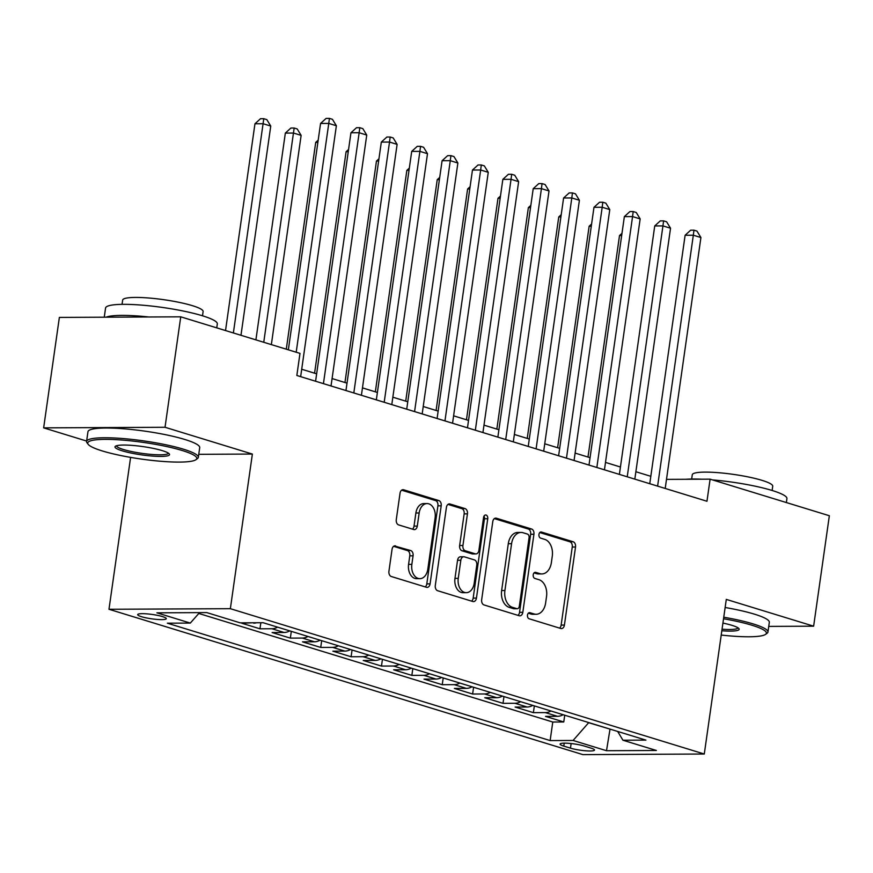 <?xml version="1.0" encoding="UTF-8"?>
<svg xmlns="http://www.w3.org/2000/svg" width="873" height="873" viewBox="0 0 873 873"><rect width="100%" height="100%" fill="white"/><g stroke="black" fill="none" stroke-linecap="round" stroke-linejoin="round"><path stroke-width="1.31" d="M527.478 615.094A3.099 2.128 89.7 0 0 529.136 618.771L560.815 628.495A4.43 3.045 89.7 0 0 561.459 628.582A4.43 3.045 89.7 0 0 564.416 625.068L575.525 547.011A4.43 3.045 89.7 0 0 573.157 541.762L541.478 532.05A3.099 2.128 89.7 0 0 541.031 531.973A3.099 2.128 89.7 0 0 538.957 534.44A3.099 2.128 89.7 0 0 540.616 538.117L544.719 539.372A14.186 9.745 89.7 0 1 552.282 556.177L551.354 562.681A14.186 9.745 89.7 0 1 541.882 573.932A14.186 9.745 89.7 0 1 539.841 573.626L535.738 572.372A3.099 2.128 89.7 0 0 535.291 572.306A3.099 2.128 89.7 0 0 533.217 574.772A3.099 2.128 89.7 0 0 534.876 578.45L538.979 579.705A14.186 9.745 89.7 0 1 546.542 596.51L545.614 603.014A14.186 9.745 89.7 0 1 536.142 614.265A14.186 9.745 89.7 0 1 534.101 613.959L529.998 612.704A3.099 2.128 89.7 0 0 529.551 612.639A3.099 2.128 89.7 0 0 527.478 615.094M141.491 616.698A14.448 2.204 -171.9 0 0 157.064 619.426A14.448 2.204 -171.9 0 0 166.296 618.673A14.448 2.204 -171.9 0 0 162.487 616.589A14.448 2.204 -171.9 0 0 146.915 613.861A14.448 2.204 -171.9 0 0 137.683 614.603A14.448 2.204 -171.9 0 0 141.491 616.698M395.644 545.931A4.43 3.045 89.7 0 0 395.011 545.832A4.43 3.045 89.7 0 0 392.042 549.357L388.932 571.248A4.43 3.045 89.7 0 0 391.3 576.507L426.482 587.289A4.43 3.045 89.7 0 0 427.126 587.387A4.43 3.045 89.7 0 0 430.083 583.873L441.192 505.816A4.43 3.045 89.7 0 0 438.824 500.567L403.642 489.775A4.43 3.045 89.7 0 0 402.999 489.677A4.43 3.045 89.7 0 0 400.041 493.19L396.277 519.642A4.43 3.045 89.7 0 0 398.645 524.902L413.704 529.518A4.43 3.045 89.7 0 0 414.337 529.616A4.43 3.045 89.7 0 0 417.294 526.092L419.16 512.975A11.851 8.141 89.7 0 1 427.083 503.568A11.851 8.141 89.7 0 1 435.114 517.875L427.803 569.261A11.851 8.141 89.7 0 1 419.891 578.668A11.851 8.141 89.7 0 1 411.849 564.362L413.071 555.795A4.43 3.045 89.7 0 0 410.703 550.547L394.367 545.941M198.76 454.32L252.373 454.058L165.03 427.279L180.744 316.823L59.364 317.423L43.65 427.868L86.634 441.051M252.373 454.058L230.363 608.688L704.282 754.021L582.902 754.621L108.983 609.278L230.363 608.688M768.742 626.399L813.636 626.181L726.292 599.402L704.282 754.021M813.636 626.181L829.35 515.736L710.109 479.168L666.492 479.375M180.744 316.823L299.985 353.39L296.842 375.488L706.966 501.255L710.109 479.168M481.667 599.696A4.43 3.045 89.7 0 0 484.035 604.945L519.217 615.738A4.43 3.045 89.7 0 0 519.861 615.825A4.43 3.045 89.7 0 0 522.818 612.311L533.927 534.254A4.43 3.045 89.7 0 0 531.57 529.005L496.377 518.213A4.43 3.045 89.7 0 0 495.744 518.115A4.43 3.045 89.7 0 0 492.776 521.639L481.667 599.696M472.85 601.519L437.668 590.726A4.43 3.045 89.7 0 1 435.3 585.467L446.409 507.42A4.43 3.045 89.7 0 1 449.366 503.896A4.43 3.045 89.7 0 1 450.01 503.994L465.069 508.61A4.43 3.045 89.7 0 1 467.437 513.859L462.93 545.516A4.43 3.045 89.7 0 0 465.287 550.765L475.283 553.831A4.43 3.045 89.7 0 0 475.916 553.929A4.43 3.045 89.7 0 0 478.884 550.416L483.566 517.449A3.099 2.128 89.7 0 1 485.639 514.994A3.099 2.128 89.7 0 1 487.745 518.737L476.451 598.092A4.43 3.045 89.7 0 1 473.493 601.606A4.43 3.045 89.7 0 1 472.85 601.519M252.472 622.776L241.734 623.213L259.968 628.811L260.831 622.733M277.57 627.152A18.06 12.833 107 0 1 271.94 628.746L284.085 632.478L272.114 632.532L290.349 638.119L291.309 631.365M307.951 636.472A18.06 12.833 107 0 1 302.32 638.065L314.466 641.786L302.495 641.851L320.718 647.439L321.69 640.684M338.331 645.78A18.06 12.833 107 0 1 332.7 647.384L344.846 651.105L332.875 651.171L351.099 656.758L352.07 649.992M368.712 655.099A18.06 12.833 107 0 1 363.081 656.692L375.226 660.425L363.255 660.479L381.479 666.077L382.439 659.311M399.092 664.418A18.06 12.833 107 0 1 393.461 666.012L405.607 669.744L393.636 669.798L411.86 675.386L412.82 668.631M429.472 673.738A18.06 12.833 107 0 1 423.831 675.331L435.987 679.052L424.016 679.118L442.24 684.705L443.2 677.95M459.842 683.046A18.06 12.833 107 0 1 454.211 684.65L466.368 688.371L454.397 688.437L472.62 694.024L473.581 687.258M490.222 692.365A18.06 12.833 107 0 1 484.591 693.959L496.748 697.691L484.777 697.745L503.001 703.343L503.961 696.578M520.603 701.685A18.06 12.833 107 0 1 514.972 703.278L527.128 707.01L515.146 707.065L533.381 712.652L545.352 712.597A18.06 12.833 -73 0 0 550.983 711.004M534.341 705.897L533.381 712.652M590.814 748.052L584.124 746A14.001 2.128 -171.9 0 0 569.043 743.349A14.001 2.128 -171.9 0 0 560.095 744.08A14.001 2.128 -171.9 0 0 563.783 746.099L570.473 748.15A14.001 2.128 -171.9 0 0 585.554 750.791A14.001 2.128 -171.9 0 0 594.502 750.071A14.001 2.128 -171.9 0 0 590.814 748.052M199.535 612.628L190.314 623.082L167.343 623.191L550.132 740.577L573.092 740.468L588.751 722.582M190.314 623.082L156.889 612.835L206.759 612.584L240.173 622.842L263.144 622.722L645.922 740.118L622.951 740.228L656.376 750.474L606.506 750.715L573.092 740.468M198.782 613.468L552.773 722.026L563.762 721.971L545.527 716.384L557.509 716.318A18.06 12.833 -73 0 0 563.14 714.725M514.972 703.278L503.001 703.343M484.591 693.959L472.62 694.024M454.211 684.65L442.24 684.705M423.831 675.331L411.86 675.386M393.461 666.012L381.479 666.077M363.081 656.692L351.099 656.758M332.7 647.384L320.718 647.439M302.32 638.065L290.349 638.119M271.94 628.746L259.968 628.811M588.729 722.735L610.5 729.25M610.02 729.108L606.506 750.715M165.03 427.279L43.65 427.868M130.601 457.387L108.983 609.278M650.811 476.309L635.882 471.736M620.43 467L605.502 462.417M590.05 457.681L575.121 453.098M559.669 448.362L544.741 443.779M529.289 439.043L514.361 434.47M498.92 429.734L483.98 425.151M468.539 420.415L453.6 415.832M438.159 411.096L423.219 406.512M407.778 401.776L392.85 397.204M377.398 392.468L362.47 387.885M347.018 383.149L332.089 378.566M316.637 373.83L301.709 369.246M564.722 715.216L563.762 721.971M552.773 722.026L550.132 740.577M617.669 731.454L622.951 740.228M527.128 707.01A18.06 12.833 -73 0 0 532.759 705.406M496.748 697.691A18.06 12.833 -73 0 0 502.379 696.097M466.368 688.371A18.06 12.833 -73 0 0 471.998 686.778M435.987 679.052A18.06 12.833 -73 0 0 441.618 677.459M405.607 669.744A18.06 12.833 -73 0 0 411.238 668.14M375.226 660.425A18.06 12.833 -73 0 0 380.857 658.831M344.846 651.105A18.06 12.833 -73 0 0 350.477 649.512M314.466 641.786A18.06 12.833 -73 0 0 320.096 640.193M284.085 632.478A18.06 12.833 -73 0 0 289.727 630.873M253.716 623.158A18.06 12.833 -73 0 0 256.498 622.755M528.329 613.217L530.817 613.981A14.186 9.745 89.7 0 0 532.868 614.286L536.142 614.265M541.882 573.932L538.608 573.954A14.186 9.745 89.7 0 1 536.557 573.648L534.069 572.884M559.56 628.102A4.43 3.045 89.7 0 0 561.143 625.09L572.251 547.033A4.43 3.045 89.7 0 0 569.883 541.773L539.809 532.552M517.973 615.345A4.43 3.045 89.7 0 0 519.544 612.333L530.653 534.276A4.43 3.045 89.7 0 0 528.285 529.016L494.347 518.617M516.805 608.656A3.099 2.128 89.7 0 0 517.253 608.721A3.099 2.128 89.7 0 0 519.326 606.266L529.071 537.746A3.099 2.128 89.7 0 0 527.423 534.069L523.102 532.748A14.186 9.745 89.7 0 0 521.05 532.443A14.186 9.745 89.7 0 0 511.578 543.693L504.91 590.53A14.186 9.745 89.7 0 0 512.484 607.335L516.805 608.656L513.52 608.677A3.099 2.128 89.7 0 0 513.968 608.743L517.253 608.721M521.05 532.443L517.776 532.454A14.186 9.745 89.7 0 0 508.293 543.704L511.578 543.693M513.52 608.677L509.199 607.346A14.186 9.745 89.7 0 1 501.637 590.541L508.293 543.704M447.98 504.398L461.784 508.632L465.069 508.61M475.916 553.929L472.642 553.94A4.43 3.045 89.7 0 1 471.998 553.853L462.013 550.787A4.43 3.045 89.7 0 1 459.645 545.538L464.152 513.881A4.43 3.045 89.7 0 0 461.784 508.632M471.595 601.126A4.43 3.045 89.7 0 0 473.166 598.103L484.46 518.748A3.099 2.128 89.7 0 0 484.013 516.118M458.249 578.363A11.851 8.141 89.7 0 0 466.291 592.669A11.851 8.141 89.7 0 0 474.203 583.262L476.778 565.158A4.43 3.045 89.7 0 0 474.421 559.909L464.425 556.843A4.43 3.045 89.7 0 0 463.792 556.745A4.43 3.045 89.7 0 0 460.824 560.259L458.249 578.363L454.975 578.384A11.851 8.141 89.7 0 0 463.006 592.68L466.291 592.669M463.792 556.745L460.508 556.767A4.43 3.045 89.7 0 0 457.55 560.28L460.824 560.259M454.975 578.384L457.55 560.28M419.891 578.668L416.607 578.679A11.851 8.141 89.7 0 1 408.575 564.384L409.786 555.817A4.43 3.045 89.7 0 0 407.429 550.568L393.625 546.334M427.083 503.568L423.798 503.579A11.851 8.141 89.7 0 0 415.886 512.997L419.16 512.975M412.449 529.136A4.43 3.045 89.7 0 0 414.02 526.113L415.886 512.997M425.227 586.907A4.43 3.045 89.7 0 0 426.799 583.884L437.908 505.827A4.43 3.045 89.7 0 0 435.551 500.578L401.613 490.179M621.663 235.568L619.514 235.568L587.987 457.048M619.514 235.568L621.98 233.32M657.609 486.119L693.326 235.219L700.921 237.543L665.204 488.454M649.763 483.707L685.119 235.252L693.326 235.219L693.959 230.177L696.992 231.116L700.921 237.543M685.119 235.252L690.674 230.199L693.959 230.177M721.218 635.053A55.086 8.392 -171.9 0 0 765.577 634.365A55.086 8.392 -171.9 0 0 751.893 625.221A55.086 8.392 -171.9 0 0 723.531 618.761M723.75 617.222A56.439 8.599 8.1 0 1 753.072 623.889A56.439 8.599 8.1 0 1 767.945 632.041A56.439 8.599 8.1 0 1 767.083 633.252L765.577 634.365M722.92 623.071A27.543 4.19 8.1 0 1 731.89 625.319A27.543 4.19 8.1 0 1 738.907 628.604A27.543 4.19 8.1 0 1 721.829 630.743M712.499 479.899A56.439 8.599 8.1 0 1 772.059 490.462A56.439 8.599 8.1 0 1 786.933 498.614L786.366 502.553M691.667 479.037L692.267 474.781A40.638 6.187 8.1 0 1 718.228 472.675A40.638 6.187 8.1 0 1 762.02 480.357A40.638 6.187 8.1 0 1 772.725 486.228L772.125 490.484M725.136 607.499A56.439 8.599 8.1 0 1 754.458 614.166A56.439 8.599 8.1 0 1 769.32 622.318L767.945 632.041M722.047 629.193A26.19 3.983 -171.9 0 0 737.98 627.818M685.763 479.288A56.439 8.599 8.1 0 1 701.881 479.212M102.239 450.926A55.086 8.392 -171.9 0 0 157.609 460.988A55.086 8.392 -171.9 0 0 195.967 459.678A55.086 8.392 -171.9 0 0 182.282 450.533A55.086 8.392 -171.9 0 0 119.023 439.828A55.086 8.392 -171.9 0 0 88.195 444.335A55.086 8.392 -171.9 0 0 102.239 450.926M88.195 444.335L87.06 442.851A56.439 8.599 8.1 0 1 86.569 441.454A56.439 8.599 8.1 0 1 122.624 438.53A56.439 8.599 8.1 0 1 183.461 449.202A56.439 8.599 8.1 0 1 198.324 457.354A56.439 8.599 8.1 0 1 197.473 458.565L195.967 459.678M122.253 450.828A27.543 4.19 8.1 0 1 115.411 446.256A27.543 4.19 8.1 0 1 134.584 445.601A27.543 4.19 8.1 0 1 162.269 450.632A27.543 4.19 8.1 0 1 169.297 453.916A27.543 4.19 8.1 0 1 153.877 456.175A27.543 4.19 8.1 0 1 122.253 450.828M116.524 445.754A26.19 3.983 -171.9 0 0 123.42 449.497A26.19 3.983 -171.9 0 0 151.531 454.44A26.19 3.983 -171.9 0 0 168.369 453.131M104.258 317.205L105.568 308.027A56.439 8.599 8.1 0 1 141.612 305.114A56.439 8.599 8.1 0 1 202.449 315.775A56.439 8.599 8.1 0 1 217.312 323.938L216.755 327.866M122.045 304.35L122.657 300.094A40.638 6.187 8.1 0 1 148.606 297.988A40.638 6.187 8.1 0 1 192.409 305.67A40.638 6.187 8.1 0 1 203.114 311.541L202.514 315.797M86.569 441.454L87.955 431.731A56.439 8.599 8.1 0 1 124.01 428.807A56.439 8.599 8.1 0 1 184.836 439.479A56.439 8.599 8.1 0 1 199.71 447.631L198.324 457.354M106.08 317.194A56.439 8.599 8.1 0 1 148.836 316.986M591.283 226.249L589.133 226.26L557.607 447.729M589.133 226.26L591.599 224.001M560.903 216.93L558.753 216.941L527.227 438.41M558.753 216.941L561.23 214.693M530.522 207.61L528.372 207.621L496.846 429.101M528.372 207.621L530.849 205.373M500.142 198.302L497.992 198.302L466.466 419.782M497.992 198.302L500.469 196.054M627.229 476.8L662.945 225.9L670.54 228.224L634.824 479.135M619.383 474.399L654.739 225.932L662.945 225.9L663.578 220.869L666.612 221.797L670.54 228.224M654.739 225.932L660.294 220.88L663.578 220.869M596.848 467.491L632.565 216.58L640.16 218.905L604.443 469.816M589.002 465.08L624.359 216.624L632.565 216.58L633.198 211.55L636.231 212.477L640.16 218.905M624.359 216.624L629.913 211.561L633.198 211.55M566.468 458.172L602.184 207.261L609.78 209.596L574.063 460.497M558.622 455.761L593.978 207.305L602.184 207.261L602.817 202.23L605.851 203.158L609.78 209.596M593.978 207.305L599.533 202.252L602.817 202.23M536.098 448.853L571.804 197.953L579.399 200.277L543.693 451.188M528.241 446.441L563.598 197.985L571.804 197.953L572.437 192.911L575.482 193.85L579.399 200.277M563.598 197.985L569.163 192.933L572.437 192.911M469.772 188.983L467.612 188.994L436.096 410.463M467.612 188.994L470.089 186.735M505.718 439.534L541.424 188.633L549.019 190.958L513.313 441.869M497.861 437.133L533.217 188.666L541.424 188.633L542.057 183.603L545.101 184.53L549.019 190.958M533.217 188.666L538.783 183.614L542.057 183.603M439.392 179.663L437.231 179.674L405.716 401.144M437.231 179.674L439.708 177.426M475.338 430.225L511.043 179.314L518.638 181.639L482.933 432.55M467.481 427.814L502.848 179.358L511.043 179.314L511.676 174.284L514.721 175.211L518.638 181.639M502.848 179.358L508.402 174.294L511.676 174.284M409.011 170.344L406.851 170.355L375.335 391.835M406.851 170.355L409.328 168.107M444.957 420.906L480.663 169.995L488.258 172.33L452.552 423.23M437.1 418.494L472.468 170.039L480.663 169.995L481.296 164.964L484.34 165.892L488.258 172.33M472.468 170.039L478.022 164.986L481.296 164.964M378.631 161.036L376.47 161.036L344.955 382.516M376.47 161.036L378.947 158.788M414.577 411.587L450.282 160.687L457.878 163.011L422.172 413.922M406.72 409.175L442.087 160.719L450.282 160.687L450.915 155.645L453.96 156.583L457.878 163.011M442.087 160.719L447.642 155.667L450.915 155.645M348.251 151.716L346.09 151.727L314.575 373.197M346.09 151.727L348.567 149.469M384.196 402.267L419.902 151.367L427.497 153.692L391.791 404.603M376.339 399.867L411.707 151.4L419.902 151.367L420.546 146.337L423.58 147.264L427.497 153.692M411.707 151.4L417.261 146.348L420.546 146.337M317.87 142.397L315.71 142.408L286.289 349.189M315.71 142.408L318.187 140.16M353.816 392.959L389.522 142.048L397.117 144.372L361.411 395.283M345.959 390.547L381.326 142.092L389.522 142.048L390.166 137.017L393.199 137.945L397.117 144.372M381.326 142.092L386.881 137.028L390.166 137.017M271.35 344.617L301.13 135.38L293.535 133.056L285.34 133.089L255.909 339.87M285.34 133.089L290.895 128.036L294.168 128.015L263.755 342.281M294.168 128.015L297.213 128.953L301.13 135.38M323.436 383.64L359.152 132.729L366.747 135.064L331.031 385.964M315.589 381.228L350.946 132.772L359.152 132.729L359.785 127.698L362.819 128.626L366.747 135.064M350.946 132.772L356.5 127.72L359.785 127.698M240.97 335.297L270.75 126.061L263.155 123.737L254.96 123.77L225.529 330.561M254.96 123.77L260.514 118.717L263.788 118.706L233.375 332.962M263.788 118.706L266.832 119.634L270.75 126.061M296.198 352.234L328.772 123.42L336.367 125.745L300.65 376.656M288.352 349.822L320.566 123.453L328.772 123.42L329.405 118.379L332.438 119.317L336.367 125.745M320.566 123.453L326.12 118.401L329.405 118.379M545.352 712.597L557.509 716.318M571.128 743.545L570.473 748.15M564.209 743.163L563.783 746.099M530.817 613.981L534.101 613.959M534.843 572.382L535.738 572.372M536.557 573.648L539.841 573.626M540.583 532.05L541.478 532.05M569.883 541.773L573.157 541.762M572.251 547.033L575.525 547.011M561.143 625.09L564.416 625.068M529.103 612.704L529.998 612.704M495.1 518.224L496.377 518.213M528.285 529.016L531.57 529.005M530.653 534.276L533.927 534.254M519.544 612.333L522.818 612.311M501.637 590.541L504.91 590.53M509.199 607.346L512.484 607.335M448.733 503.994L450.01 503.994M464.152 513.881L467.437 513.859M459.645 545.538L462.93 545.516M462.013 550.787L465.287 550.765M471.998 553.853L475.283 553.831M484.46 518.748L487.745 518.737M473.166 598.103L476.451 598.092M407.429 550.568L410.703 550.547M409.786 555.817L413.071 555.795M408.575 564.384L411.849 564.362M414.02 526.113L417.294 526.092M402.366 489.775L403.642 489.775M435.551 500.578L438.824 500.567M437.908 505.827L441.192 505.816M426.799 583.884L430.083 583.873"/></g></svg>
